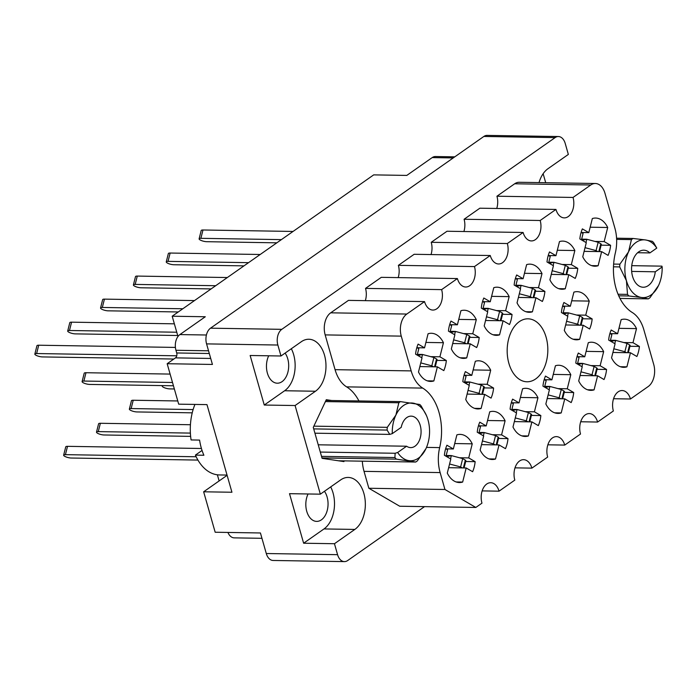 <?xml version="1.0" encoding="UTF-8"?>
<svg xmlns="http://www.w3.org/2000/svg" width="697" height="697" viewBox="0 0 697 697"><rect width="100%" height="100%" fill="white"/><g stroke="black" fill="none" stroke-linecap="round" stroke-linejoin="round"><path stroke-width="1.05" d="M546.117 337.243A31.487 20.326 90.9 0 0 528.004 318.817A31.487 20.326 90.9 0 0 508.88 363.355A31.487 20.326 90.9 0 0 526.993 381.782A31.487 20.326 90.9 0 0 546.117 337.243M268.702 355.792A17.225 11.117 90.9 0 0 267.387 373.122A17.225 11.117 90.9 0 0 277.293 383.202A17.225 11.117 90.9 0 0 287.756 358.833A17.225 11.117 90.9 0 0 285.082 353.109M324.445 491.298A17.225 11.117 -89.1 0 1 327.12 497.022A17.225 11.117 -89.1 0 1 316.656 521.391A17.225 11.117 -89.1 0 1 306.75 511.31A17.225 11.117 -89.1 0 1 308.065 493.981M632.275 312.5A47.047 30.363 -89.1 0 1 615.982 288.236A47.047 30.363 -89.1 0 1 615.329 252.994A33.343 21.52 90.9 0 0 614.859 228.024L604.961 193.252A16.667 10.76 90.9 0 0 595.369 183.503A16.667 10.76 90.9 0 0 590.777 185.001L573.039 197.443A14.445 9.322 -89.1 0 1 564.265 217.882A14.445 9.322 -89.1 0 1 555.953 209.431L540.184 220.487A14.445 9.322 -89.1 0 1 531.41 240.927A14.445 9.322 -89.1 0 1 523.107 232.476L507.338 243.532A14.445 9.322 -89.1 0 1 498.555 263.971A14.445 9.322 -89.1 0 1 490.252 255.52L474.483 266.576A14.445 9.322 -89.1 0 1 465.709 287.016A14.445 9.322 -89.1 0 1 457.398 278.565L441.628 289.621A14.445 9.322 -89.1 0 1 432.854 310.06A14.445 9.322 -89.1 0 1 424.543 301.601L406.804 314.051A16.667 10.76 90.9 0 0 401.263 336.128L411.169 370.9A33.343 21.52 90.9 0 0 422.722 388.098A47.047 30.363 -89.1 0 1 439.668 447.605A33.343 21.52 90.9 0 0 440.138 472.575L444.947 489.486L475.824 507.46L481.958 503.156A14.445 9.322 -89.1 0 1 490.732 482.716A14.445 9.322 -89.1 0 1 499.043 491.176L514.813 480.111A14.445 9.322 -89.1 0 1 523.586 459.671A14.445 9.322 -89.1 0 1 531.889 468.131L547.659 457.066A14.445 9.322 -89.1 0 1 556.441 436.627A14.445 9.322 -89.1 0 1 564.744 445.087L580.514 434.022A14.445 9.322 -89.1 0 1 589.287 413.582A14.445 9.322 -89.1 0 1 597.599 422.042L613.369 410.977A14.445 9.322 -89.1 0 1 622.142 390.538A14.445 9.322 -89.1 0 1 630.454 398.998L648.193 386.547A16.667 10.76 90.9 0 0 653.734 364.47L643.828 329.698A33.343 21.52 90.9 0 0 632.275 312.5M475.145 461.658A24.081 15.543 -89.1 0 1 472.618 471.712L466.188 467.975L462.66 482.054A24.081 15.543 90.9 0 1 459.375 482.542A24.081 15.543 90.9 0 1 447.291 473.106L450.82 459.027L444.39 455.28A24.081 15.543 -89.1 0 1 446.916 445.217L453.346 448.964L456.875 434.876A24.081 15.543 90.9 0 1 460.151 434.397A24.081 15.543 90.9 0 1 472.244 443.832L468.715 457.912L475.145 461.658L465.666 461.501M639.41 346.435A24.081 15.543 -89.1 0 1 636.884 356.498L630.454 352.752L626.925 366.831A24.081 15.543 90.9 0 1 623.649 367.319A24.081 15.543 90.9 0 1 611.557 357.883L615.085 343.804L608.655 340.058A24.081 15.543 -89.1 0 1 611.182 329.995L617.612 333.741L621.14 319.662A24.081 15.543 90.9 0 1 624.425 319.174A24.081 15.543 90.9 0 1 636.509 328.609L632.981 342.689L639.41 346.435L629.931 346.278M606.556 369.48A24.081 15.543 -89.1 0 1 604.029 379.543L597.608 375.796L594.071 389.876A24.081 15.543 90.9 0 1 590.795 390.364A24.081 15.543 90.9 0 1 578.702 380.928L582.23 366.849L575.8 363.102A24.081 15.543 -89.1 0 1 578.327 353.039L584.757 356.786L588.285 342.706A24.081 15.543 90.9 0 1 591.57 342.218A24.081 15.543 90.9 0 1 603.654 351.654L600.126 365.733L606.556 369.48L597.076 369.323M573.701 392.524A24.081 15.543 -89.1 0 1 571.183 402.578L564.753 398.841L561.216 412.92A24.081 15.543 90.9 0 1 557.94 413.408A24.081 15.543 90.9 0 1 545.847 403.972L549.384 389.893L542.954 386.147A24.081 15.543 -89.1 0 1 545.472 376.084L551.902 379.83L555.431 365.751A24.081 15.543 90.9 0 1 558.715 365.263A24.081 15.543 90.9 0 1 570.799 374.698L567.271 388.778L573.701 392.524L564.23 392.367M540.846 415.569A24.081 15.543 -89.1 0 1 538.328 425.623L531.898 421.885L528.37 435.965A24.081 15.543 90.9 0 1 525.085 436.453A24.081 15.543 90.9 0 1 512.992 427.017L516.529 412.938L510.099 409.191A24.081 15.543 -89.1 0 1 512.617 399.128L519.047 402.875L522.576 388.787A24.081 15.543 90.9 0 1 525.86 388.307A24.081 15.543 90.9 0 1 537.953 397.743L534.416 411.822L540.846 415.569L531.375 415.412M508 438.613A24.081 15.543 -89.1 0 1 505.473 448.668L499.043 444.93L495.515 459.009A24.081 15.543 90.9 0 1 492.23 459.497A24.081 15.543 90.9 0 1 480.146 450.062L483.674 435.982L477.245 432.236A24.081 15.543 -89.1 0 1 479.763 422.173L486.192 425.919L489.73 411.831A24.081 15.543 90.9 0 1 493.006 411.352A24.081 15.543 90.9 0 1 505.098 420.788L501.57 434.867L508 438.613L498.521 438.457M592.154 318.921A24.081 15.543 -89.1 0 1 589.636 328.984L583.206 325.238L579.669 339.317A24.081 15.543 90.9 0 1 576.393 339.805A24.081 15.543 90.9 0 1 564.3 330.369L567.828 316.29L561.399 312.544A24.081 15.543 -89.1 0 1 563.925 302.489L570.355 306.227L573.884 292.148A24.081 15.543 90.9 0 1 577.168 291.66A24.081 15.543 90.9 0 1 589.253 301.095L585.724 315.175L592.154 318.921L582.675 318.764M493.598 388.055A24.081 15.543 -89.1 0 1 491.071 398.118L484.642 394.371L481.113 408.451A24.081 15.543 90.9 0 1 477.828 408.939A24.081 15.543 90.9 0 1 465.744 399.503L469.273 385.424L462.843 381.677A24.081 15.543 -89.1 0 1 465.361 371.614L471.791 375.361L475.328 361.281A24.081 15.543 90.9 0 1 478.604 360.793A24.081 15.543 90.9 0 1 490.697 370.229L487.168 384.308L493.598 388.055L484.119 387.898M610.607 245.318A24.081 15.543 -89.1 0 1 608.08 255.381L601.65 251.634L598.122 265.723A24.081 15.543 90.9 0 1 594.846 266.21A24.081 15.543 90.9 0 1 582.753 256.775L586.282 242.687L579.852 238.949A24.081 15.543 -89.1 0 1 582.378 228.886L588.808 232.624L592.337 218.544A24.081 15.543 90.9 0 1 595.621 218.056A24.081 15.543 90.9 0 1 607.706 227.492L604.177 241.58L610.607 245.318L601.128 245.17M577.752 268.362A24.081 15.543 -89.1 0 1 575.234 278.425L568.804 274.679L565.267 288.767A24.081 15.543 90.9 0 1 561.991 289.255A24.081 15.543 90.9 0 1 549.898 279.819L553.427 265.731L547.006 261.994A24.081 15.543 -89.1 0 1 549.524 251.931L555.953 255.668L559.482 241.589A24.081 15.543 90.9 0 1 562.767 241.101A24.081 15.543 90.9 0 1 574.851 250.537L571.322 264.625L577.752 268.362L568.273 268.214M544.897 291.407A24.081 15.543 -89.1 0 1 542.379 301.47L535.949 297.724L532.421 311.812A24.081 15.543 90.9 0 1 529.136 312.3A24.081 15.543 90.9 0 1 517.043 302.864L520.581 288.776L514.151 285.038A24.081 15.543 -89.1 0 1 516.669 274.975L523.098 278.713L526.627 264.633A24.081 15.543 90.9 0 1 529.912 264.146A24.081 15.543 90.9 0 1 542.005 273.581L538.467 287.669L544.897 291.407L535.427 291.259M512.042 314.452A24.081 15.543 -89.1 0 1 509.524 324.514L503.095 320.768L499.566 334.856A24.081 15.543 90.9 0 1 496.281 335.344A24.081 15.543 90.9 0 1 484.197 325.908L487.726 311.82L481.296 308.083A24.081 15.543 -89.1 0 1 483.814 298.02L490.244 301.757L493.781 287.678A24.081 15.543 90.9 0 1 497.057 287.19A24.081 15.543 90.9 0 1 509.15 296.626L505.621 310.714L512.042 314.452L502.572 314.303M479.196 337.496A24.081 15.543 -89.1 0 1 476.67 347.559L470.24 343.813L466.711 357.901A24.081 15.543 90.9 0 1 463.427 358.389A24.081 15.543 90.9 0 1 451.342 348.953L454.871 334.865L448.441 331.127A24.081 15.543 -89.1 0 1 450.968 321.064L457.389 324.802L460.926 310.723A24.081 15.543 90.9 0 1 464.202 310.235A24.081 15.543 90.9 0 1 476.295 319.67L472.766 333.75L479.196 337.496L469.717 337.348M446.341 360.541A24.081 15.543 -89.1 0 1 443.815 370.604L437.385 366.857L433.856 380.945A24.081 15.543 90.9 0 1 430.572 381.433A24.081 15.543 90.9 0 1 418.488 371.998L422.016 357.909L415.586 354.172A24.081 15.543 -89.1 0 1 418.113 344.109L424.543 347.847L428.071 333.767A24.081 15.543 90.9 0 1 431.347 333.279A24.081 15.543 90.9 0 1 443.44 342.715L439.912 356.794L446.341 360.541L436.862 360.393M539.025 182.597A27.227 17.573 90.9 0 1 547.973 168.718L568.343 154.429L565.223 143.477A11.858 7.65 90.9 0 0 558.402 136.534A11.858 7.65 90.9 0 0 555.134 137.605L281.797 329.332A11.858 7.65 90.9 0 0 277.859 345.032L280.978 355.993L250.145 355.496L264.259 405.035L295.092 405.532L320.341 494.173L289.508 493.676L303.622 543.224L334.455 543.721L337.575 554.673A11.858 7.65 90.9 0 0 344.396 561.608A11.858 7.65 90.9 0 0 347.664 560.545L424.525 506.632M344.396 561.608L273.111 560.466A11.858 7.65 -89.1 0 1 266.289 553.523L260.434 532.97L215.173 532.238L203.646 491.794L231.935 492.248L206.974 404.617L178.685 404.164L167.167 363.721L212.428 364.444L206.573 343.882A11.858 7.65 -89.1 0 1 210.511 328.182L483.849 136.455A11.858 7.65 -89.1 0 1 487.107 135.392L558.402 136.534M545.699 182.701L543.137 173.71M454.792 156.842L435.459 156.529A11.858 7.65 90.9 0 0 432.201 157.592L406.795 175.417L373.697 174.877L172.194 316.22L177.97 336.485M217.368 474.796L219.119 480.939M167.167 363.721L175.487 357.875A3.703 2.387 90.9 0 0 176.716 352.97L175.949 350.277A11.858 7.65 -89.1 0 1 179.887 334.577L205.293 316.752L172.194 316.22M261.959 538.311L234.227 537.866A11.858 7.65 -89.1 0 1 227.928 532.447M227.117 475.328L203.646 491.794M334.455 543.721L354.825 529.432A27.227 17.573 90.9 0 0 365.019 499.026A27.227 17.573 90.9 0 0 348.212 477.436A27.227 17.573 90.9 0 0 340.711 479.884L320.341 494.173M295.092 405.532L315.462 391.244A27.227 17.573 90.9 0 0 325.656 360.837A27.227 17.573 90.9 0 0 308.849 339.247A27.227 17.573 90.9 0 0 301.348 341.704L280.978 355.993M331.667 400.514L326.283 399.712L313.275 427.392L322.092 458.338L343.909 461.588L344.248 460.883M424.543 301.601L348.448 300.381L330.7 312.822A16.667 10.76 90.9 0 0 325.168 334.9L335.074 369.671A33.343 21.52 90.9 0 0 346.618 386.87A47.047 30.363 -89.1 0 1 358.929 400.958M457.398 278.565L381.294 277.336L365.524 288.392A14.445 9.322 -89.1 0 1 365.333 300.651M490.252 255.52L414.149 254.292L398.379 265.348A14.445 9.322 -89.1 0 1 398.187 277.606M523.107 232.476L447.004 231.247L431.234 242.303A14.445 9.322 -89.1 0 1 431.034 254.562M555.953 209.431L479.858 208.203L464.089 219.259A14.445 9.322 -89.1 0 1 463.888 231.517M595.369 183.503L519.274 182.274A16.667 10.76 90.9 0 0 514.682 183.773L496.944 196.214A14.445 9.322 -89.1 0 1 496.743 208.473M362.318 461.17A33.343 21.52 90.9 0 0 364.034 471.355L368.852 488.257L399.721 506.231L475.824 507.46M365.524 288.392L441.628 289.621M398.379 265.348L474.483 266.576M431.234 242.303L507.338 243.532M464.089 219.259L540.184 220.487M496.944 196.214L573.039 197.443M613.569 398.728L630.454 398.998M580.714 421.763L597.599 422.042M547.859 444.808L564.744 445.087M515.005 467.853L531.889 468.131M482.15 490.897L499.043 491.176M368.852 488.257L444.947 489.486M264.259 405.035L284.629 390.747A27.227 17.573 90.9 0 0 291.329 348.727M303.622 543.224L323.992 528.936A27.227 17.573 90.9 0 0 330.692 486.915M439.912 356.794L430.72 356.646M425.902 342.436L443.44 342.715M424.543 347.847L417.128 347.733M427.313 380.841L433.856 380.945M437.385 366.857L419.847 366.578M472.766 333.75L463.566 333.602M458.748 319.392L476.295 319.67M457.389 324.802L449.983 324.689M460.168 357.796L466.711 357.901M470.24 343.813L452.702 343.534M505.621 310.714L496.421 310.566M491.603 296.347L509.15 296.626M490.244 301.757L482.829 301.644M493.023 334.752L499.566 334.856M503.095 320.768L485.548 320.489M538.467 287.669L529.276 287.521M524.458 273.302L542.005 273.581M523.098 278.713L515.684 278.6M525.869 311.707L532.421 311.812M535.949 297.724L518.402 297.445M571.322 264.625L562.13 264.477M557.312 250.258L574.851 250.537M555.953 255.668L548.539 255.555M558.724 288.663L565.267 288.767M568.804 274.679L551.257 274.4M604.177 241.58L594.985 241.432M590.167 227.213L607.706 227.492M588.808 232.624L581.394 232.51M591.579 265.618L598.122 265.723M601.65 251.634L584.112 251.356M487.168 384.308L477.968 384.16M473.15 369.941L490.697 370.229M471.791 375.361L464.376 375.239M474.57 408.346L481.113 408.451M484.642 394.371L467.103 394.093M585.724 315.175L576.532 315.027M571.714 300.808L589.253 301.095M570.355 306.227L562.941 306.105M573.126 339.212L579.669 339.317M583.206 325.238L565.659 324.959M501.57 434.867L492.37 434.719M487.551 420.5L505.098 420.788M486.192 425.919L478.778 425.797M488.972 458.905L495.515 459.009M499.043 444.93L481.496 444.642M534.416 411.822L525.224 411.674M520.406 397.456L537.953 397.743M519.047 402.875L511.633 402.753M521.818 435.86L528.37 435.965M531.898 421.885L514.351 421.598M567.271 388.778L558.079 388.63M553.261 374.411L570.799 374.698M551.902 379.83L544.488 379.708M554.673 412.816L561.216 412.92M564.753 398.841L547.206 398.553M600.126 365.733L590.934 365.585M586.116 351.366L603.654 351.654M584.757 356.786L577.343 356.664M587.527 389.771L594.071 389.876M597.608 375.796L580.061 375.509M632.981 342.689L623.789 342.541M618.971 328.322L636.509 328.609M617.612 333.741L610.197 333.619M620.382 366.727L626.925 366.831M630.454 352.752L612.916 352.464M468.715 457.912L459.515 457.763M454.697 443.545L472.244 443.832M453.346 448.964L445.932 448.842M456.117 481.949L462.66 482.054M466.188 467.975L448.65 467.687M176.759 355.801L36.627 353.545A4.818 1.255 -165.9 0 0 34.85 354.059A4.818 1.255 -165.9 0 0 37.342 355.862A4.818 1.255 -165.9 0 0 42.421 356.916L173.841 359.033M420.77 362.893L431.809 365.82L433.482 366.796M175.4 347.42L38.71 345.215A4.818 1.255 -165.9 0 0 36.941 345.729L34.85 354.059M416.858 347.568L418.801 348.709L417.198 355.104M417.381 354.372L422.443 354.451A8.146 2.117 14.1 0 1 422.548 354.485L433.9 357.491L436.522 359.025A2.596 0.671 14.1 0 1 437.054 359.617L435.25 366.822M417.956 355.548L422.443 354.451M431.809 365.82L433.9 357.491M196.171 456.762L65.431 454.653A4.818 1.255 -165.9 0 0 63.654 455.167A4.818 1.255 -165.9 0 0 66.145 456.971A4.818 1.255 -165.9 0 0 71.216 458.025L197.931 460.072M449.574 464.002L460.612 466.938L462.285 467.914M201.433 448.485L67.513 446.333A4.818 1.255 -165.9 0 0 65.745 446.847L63.654 455.167M445.653 448.685L447.605 449.818L446.002 456.221M446.185 455.481L451.247 455.568A8.146 2.117 14.1 0 1 451.351 455.594L462.703 458.609L465.326 460.133A2.596 0.671 14.1 0 1 465.857 460.734L464.054 467.94M446.76 456.657L451.247 455.568M460.612 466.938L462.703 458.609M176.75 332.225L69.482 330.5A4.818 1.255 -165.9 0 0 67.705 331.014A4.818 1.255 -165.9 0 0 70.197 332.817A4.818 1.255 -165.9 0 0 75.267 333.872L177.691 335.518M453.625 339.848L464.664 342.776L466.337 343.752M174.363 323.826L71.564 322.171A4.818 1.255 -165.9 0 0 69.787 322.685L67.705 331.014M449.704 324.523L451.656 325.665L450.053 332.06M450.236 331.328L455.298 331.406A8.146 2.117 14.1 0 1 455.402 331.441L466.755 334.447L469.377 335.98A2.596 0.671 14.1 0 1 469.909 336.573L468.105 343.778M450.811 332.504L455.298 331.406M464.664 342.776L466.755 334.447M172.507 382.479L83.884 381.059A4.818 1.255 -165.9 0 0 82.107 381.573A4.818 1.255 -165.9 0 0 84.598 383.376A4.818 1.255 -165.9 0 0 89.669 384.43L173.448 385.781M468.027 390.398L479.066 393.335L480.738 394.31M170.12 374.08L85.966 372.729A4.818 1.255 -165.9 0 0 84.189 373.243L82.107 381.573M464.106 375.082L466.058 376.214L464.455 382.618M464.638 381.886L469.7 381.965A8.146 2.117 14.1 0 1 469.804 381.991L481.157 385.005L483.779 386.53A2.596 0.671 14.1 0 1 484.31 387.131L482.507 394.336M465.213 383.054L469.7 381.965M479.066 393.335L481.157 385.005M190.386 433.098L98.277 431.609A4.818 1.255 -165.9 0 0 96.508 432.123A4.818 1.255 -165.9 0 0 99 433.926A4.818 1.255 -165.9 0 0 104.071 434.98L190.638 436.374M482.429 440.957L493.467 443.893L495.14 444.869M190.429 424.734L100.368 423.288A4.818 1.255 -165.9 0 0 98.591 423.802L96.508 432.123M478.508 425.64L480.46 426.773L478.856 433.177M479.039 432.445L484.101 432.523A8.146 2.117 14.1 0 1 484.206 432.549L495.558 435.564L498.181 437.089A2.596 0.671 14.1 0 1 498.712 437.69L496.909 444.895M479.606 433.612L484.101 432.523M493.467 443.893L495.558 435.564M182.841 308.754L102.328 307.455A4.818 1.255 -165.9 0 0 100.56 307.969A4.818 1.255 -165.9 0 0 103.051 309.773A4.818 1.255 -165.9 0 0 108.122 310.827L178.275 311.96M486.48 316.804L497.519 319.731L499.191 320.707M194.489 300.581L104.419 299.126A4.818 1.255 -165.9 0 0 102.642 299.64L100.56 307.969M482.559 301.487L484.511 302.62L482.899 309.015M483.091 308.283L488.153 308.362A8.146 2.117 14.1 0 1 488.257 308.396L499.601 311.402L502.232 312.936A2.596 0.671 14.1 0 1 502.764 313.528L500.96 320.733M483.657 309.459L488.153 308.362M497.519 319.731L499.601 311.402M193.121 409.566L131.132 408.564A4.818 1.255 -165.9 0 0 129.363 409.078A4.818 1.255 -165.9 0 0 131.846 410.882A4.818 1.255 -165.9 0 0 136.926 411.936L192.233 412.833M515.275 417.912L526.322 420.849L527.995 421.824M177.77 400.958L133.223 400.244A4.818 1.255 -165.9 0 0 131.445 400.758L129.363 409.078M511.363 402.596L513.314 403.729L511.703 410.132M511.886 409.4L516.956 409.479A8.146 2.117 14.1 0 1 517.061 409.505L528.404 412.519L531.027 414.044A2.596 0.671 14.1 0 1 531.567 414.645L529.755 421.851M512.461 410.568L516.956 409.479M526.322 420.849L528.404 412.519M215.695 285.709L135.183 284.411A4.818 1.255 -165.9 0 0 133.415 284.925A4.818 1.255 -165.9 0 0 135.898 286.728A4.818 1.255 -165.9 0 0 140.977 287.783L211.121 288.915M519.326 293.759L530.373 296.687L532.046 297.663M227.344 277.537L137.274 276.082A4.818 1.255 -165.9 0 0 135.497 276.596L133.415 284.925M515.414 278.443L517.357 279.575L515.754 285.97M515.937 285.239L521.007 285.317A8.146 2.117 14.1 0 1 521.112 285.352L532.456 288.366L535.078 289.891A2.596 0.671 14.1 0 1 535.618 290.483L533.806 297.689M516.512 286.415L521.007 285.317M530.373 296.687L532.456 288.366M162.889 385.607A4.818 1.255 -165.9 0 0 162.209 386.033A4.818 1.255 -165.9 0 0 164.701 387.837A4.818 1.255 -165.9 0 0 169.78 388.891L174.355 388.97M548.13 394.868L559.177 397.804L560.85 398.78M544.218 379.551L546.16 380.684L544.557 387.088M544.74 386.356L549.802 386.434A8.146 2.117 14.1 0 1 549.916 386.46L561.259 389.475L563.882 391A2.596 0.671 14.1 0 1 564.422 391.601L562.61 398.806M545.315 387.523L549.802 386.434M559.177 397.804L561.259 389.475M248.55 262.664L168.038 261.366A4.818 1.255 -165.9 0 0 166.261 261.88A4.818 1.255 -165.9 0 0 168.752 263.684A4.818 1.255 -165.9 0 0 173.832 264.738L243.976 265.871M552.181 270.715L563.228 273.642L564.901 274.618M260.199 254.492L170.129 253.037A4.818 1.255 -165.9 0 0 168.352 253.551L166.261 261.88M548.269 255.398L550.212 256.531L548.609 262.926M548.792 262.194L553.854 262.272A8.146 2.117 14.1 0 1 553.967 262.307L565.311 265.322L567.933 266.846A2.596 0.671 14.1 0 1 568.473 267.448L566.661 274.644M549.367 263.37L553.854 262.272M563.228 273.642L565.311 265.322M566.583 321.273L577.621 324.201L579.303 325.177M562.671 305.948L564.614 307.081L563.01 313.484M563.193 312.753L568.255 312.831A8.146 2.117 14.1 0 1 568.369 312.857L579.712 315.872L582.335 317.405A2.596 0.671 14.1 0 1 582.875 317.998L581.063 325.203M563.768 313.92L568.255 312.831M577.621 324.201L579.712 315.872M580.984 371.823L592.023 374.759L593.705 375.735M577.072 356.507L579.015 357.639L577.412 364.043M577.595 363.311L582.657 363.39A8.146 2.117 14.1 0 1 582.762 363.416L594.114 366.43L596.737 367.955A2.596 0.671 14.1 0 1 597.268 368.556L595.465 375.761M578.17 364.479L582.657 363.39M592.023 374.759L594.114 366.43M281.405 239.62L200.893 238.322A4.818 1.255 -165.9 0 0 199.115 238.836A4.818 1.255 -165.9 0 0 201.607 240.639A4.818 1.255 -165.9 0 0 206.687 241.693L276.831 242.826M585.036 247.67L596.074 250.598L597.756 251.573M293.054 231.448L202.984 229.993A4.818 1.255 -165.9 0 0 201.206 230.507L199.115 238.836M581.124 232.354L583.067 233.486L581.464 239.881M581.646 239.149L586.708 239.237A8.146 2.117 14.1 0 1 586.813 239.263L598.165 242.277L600.788 243.802A2.596 0.671 14.1 0 1 601.319 244.403L599.516 251.6M582.222 240.326L586.708 239.237M596.074 250.598L598.165 242.277M613.839 348.779L624.878 351.715L626.559 352.691M609.927 333.462L611.87 334.595L610.267 340.999M610.45 340.267L615.512 340.345A8.146 2.117 14.1 0 1 615.617 340.371L626.969 343.386L629.591 344.91A2.596 0.671 14.1 0 1 630.123 345.512L628.319 352.717M611.025 341.434L615.512 340.345M624.878 351.715L626.969 343.386M194.933 404.426A46.307 29.884 90.9 0 0 191.083 439.946L199.577 440.086A46.307 29.884 90.9 0 0 201.285 447.979A46.307 29.884 90.9 0 0 203.89 455.254L195.404 455.115A46.307 29.884 90.9 0 0 219.433 474.945L227.039 475.066M202.052 450.454L195.404 455.115M313.859 426.155L387.288 427.339A32.602 21.041 90.9 0 0 387.166 428.707A32.602 21.041 90.9 0 0 387.088 430.075L313.702 428.899M321.526 456.361L394.911 457.546L395.138 453.268L397.656 452.492A28.891 18.653 90.9 0 0 408.86 460.63A28.891 18.653 90.9 0 0 425.945 448.65A28.891 18.653 90.9 0 0 426.425 447.57A28.891 18.653 90.9 0 0 429.457 434.64A28.891 18.653 90.9 0 0 428.002 419.89A28.891 18.653 90.9 0 0 426.921 416.684A28.891 18.653 90.9 0 0 412.972 403.11A28.891 18.653 90.9 0 0 395.887 415.098A28.891 18.653 90.9 0 0 392.28 433.621L389.762 434.397L314.931 433.194M389.762 434.397L387.088 430.075M394.911 457.546A32.602 21.041 90.9 0 0 396.349 459.14L321.979 457.946M338.524 460.787L415.717 462.033L396.349 459.14M387.288 427.339L395.887 415.098L398.832 402.761L325.403 401.585M325.952 400.427L400.461 401.62L419.829 404.513A32.602 21.041 90.9 0 1 421.258 406.116L426.416 415.447M400.461 401.62A32.602 21.041 90.9 0 0 398.832 402.761M425.945 448.65L417.337 460.891A32.602 21.041 90.9 0 1 415.717 462.033M318.233 444.799L406.604 446.219A15.743 10.159 90.9 0 0 410.664 447.613A15.743 10.159 90.9 0 0 421.075 432.035A15.743 10.159 90.9 0 0 411.169 416.135A15.743 10.159 90.9 0 0 401.219 427.348L392.28 433.621M397.656 452.492L406.604 446.219M320.306 452.065L395.138 453.268M613.621 264.085L619.886 264.18L628.494 251.939A28.891 18.653 90.9 0 0 624.974 265.949A28.891 18.653 90.9 0 0 626.429 280.699L619.694 266.925L613.473 266.82M619.886 264.18A32.602 21.041 90.9 0 0 619.772 265.548A32.602 21.041 90.9 0 0 619.694 266.925M619.973 298.421L648.315 298.874L641.458 297.48A28.891 18.653 90.9 0 0 658.543 285.491A28.891 18.653 90.9 0 0 659.022 284.42A28.891 18.653 90.9 0 0 662.15 266.968L661.906 266.149L631.752 265.662M656.774 248.097A28.891 18.653 90.9 0 0 645.57 239.96L652.427 241.362A32.602 21.041 90.9 0 1 653.856 242.957L656.774 248.097L649.9 252.915A18.523 11.954 90.9 0 0 643.819 250.197A18.523 11.954 90.9 0 0 631.56 268.528A18.523 11.954 90.9 0 0 643.218 287.234A18.523 11.954 90.9 0 0 655.276 271.795L662.15 266.968M658.543 285.491L649.944 297.732A32.602 21.041 90.9 0 1 648.315 298.874M618.047 294.239L627.518 294.387L626.429 280.699A28.891 18.653 90.9 0 0 641.458 297.48L628.947 295.99L618.718 295.824M627.518 294.387A32.602 21.041 90.9 0 0 628.947 295.99M616.575 238.2L633.059 238.47L645.57 239.96A28.891 18.653 90.9 0 0 628.494 251.939L631.43 239.611L616.636 239.376M633.059 238.47A32.602 21.041 90.9 0 0 631.43 239.611M637.642 252.723L649.9 252.915M631.665 271.412L655.276 271.795M277.859 345.032L206.573 343.882M337.575 554.673L266.289 553.523M555.134 137.605L483.849 136.455M281.797 329.332L210.511 328.182M210.721 358.45L175.487 357.875M209.309 353.501L176.716 352.97M208.542 350.8L175.949 350.277M206.408 335.004L179.887 334.577M453.233 157.931L432.201 157.592M330.7 312.822L406.804 314.051M325.168 334.9L401.263 336.128M514.682 183.773L590.777 185.001M364.034 471.355L440.138 472.575M426.503 447.396L439.668 447.605M346.618 386.87L422.722 388.098M335.074 369.671L411.169 370.9M284.629 390.747L315.462 391.244M323.992 528.936L354.825 529.432M421.729 357.744L422.548 354.485M434.571 366.814L436.522 359.025M36.627 353.545L38.71 345.215M450.532 458.861L451.351 455.594M463.374 467.931L465.326 460.133M65.431 454.653L67.513 446.333M454.583 334.699L455.402 331.441M467.417 343.769L469.377 335.98M69.482 330.5L71.564 322.171M468.985 385.258L469.804 381.991M481.819 394.328L483.779 386.53M83.884 381.059L85.966 372.729M483.387 435.817L484.206 432.549M496.22 444.886L498.181 437.089M98.277 431.609L100.368 423.288M487.438 311.655L488.257 308.396M500.272 320.725L502.232 312.936M102.328 307.455L104.419 299.126M516.242 412.772L517.061 409.505M529.075 421.842L531.027 414.044M131.132 408.564L133.223 400.244M520.293 288.61L521.112 285.352M533.127 297.68L535.078 289.891M135.183 284.411L137.274 276.082M549.097 389.728L549.916 386.46M561.93 398.797L563.882 391M553.148 265.566L553.967 262.307M565.981 274.635L567.933 266.846M168.038 261.366L170.129 253.037M567.55 316.124L568.369 312.857M580.383 325.194L582.335 317.405M581.951 366.683L582.762 363.416M594.785 375.753L596.737 367.955M586.003 242.521L586.813 239.263M598.836 251.591L600.788 243.802M200.893 238.322L202.984 229.993M614.798 343.638L615.617 340.371M627.64 352.708L629.591 344.91M162.209 386.033L162.323 385.598"/></g></svg>
